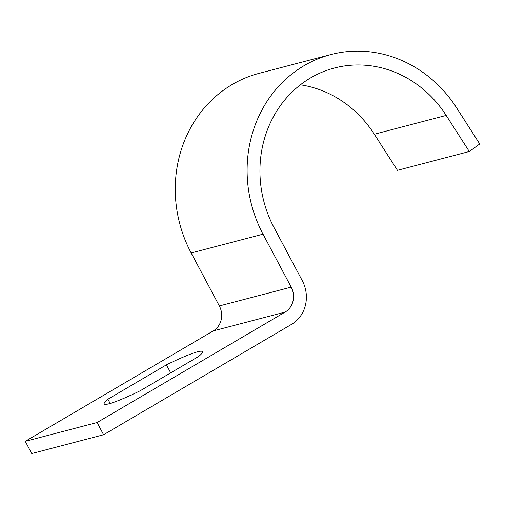 <?xml version="1.0" encoding="UTF-8"?>
<svg xmlns="http://www.w3.org/2000/svg" width="505" height="505" viewBox="0 0 505 505"><rect width="100%" height="100%" fill="white"/><g stroke="black" fill="none" stroke-linecap="round" stroke-linejoin="round"><path stroke-width="0.76" d="M302.255 280.635A32.465 29.751 -104.7 0 1 291.612 324.317L103.601 434.742L97.099 422.521L285.11 312.09A18.552 17 75.3 0 0 291.196 287.13L263.029 234.168A125.221 114.749 -104.7 0 1 330.857 54.559A125.221 114.749 -104.7 0 1 456.621 107.874L479.75 143.976L469.297 151.513L446.174 115.411A111.308 101.997 75.3 0 0 334.379 68.023A111.308 101.997 75.3 0 0 274.089 227.673L302.255 280.635M97.099 422.521L25.25 441.326L31.752 453.547L103.601 434.742M107.912 399.209L166.429 364.837A55.657 5.58 152 0 1 202.48 351.663A55.657 5.58 152 0 1 198.768 356.372L140.245 390.744A55.657 5.58 152 0 1 104.2 403.918A55.657 5.58 152 0 1 107.912 399.209L110.178 403.476M25.25 441.326L213.261 330.895A18.552 17 75.3 0 0 219.34 305.942L191.18 252.973A125.221 114.749 -104.7 0 1 259.008 73.37L330.857 54.559M300.387 84.815A111.308 101.997 75.3 0 1 374.325 134.216L397.448 170.318L469.297 151.513M170.696 372.86L166.429 364.837M213.261 330.895L285.11 312.09M219.34 305.942L291.196 287.13M191.18 252.973L263.029 234.168M374.325 134.216L446.174 115.411"/></g></svg>
